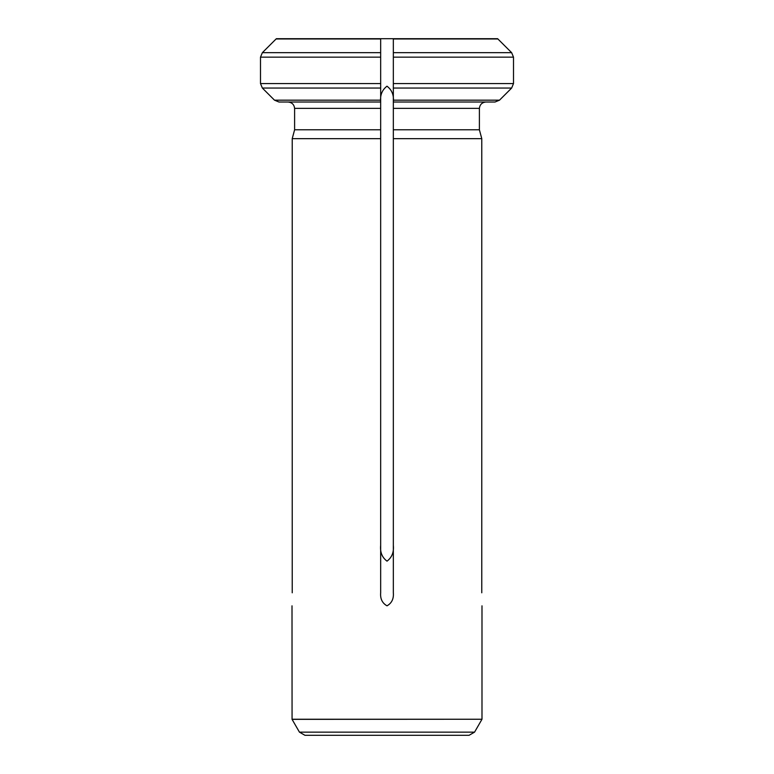 <?xml version="1.0" encoding="UTF-8"?>
<svg xmlns="http://www.w3.org/2000/svg" width="774" height="774" viewBox="0 0 774 774"><rect width="100%" height="100%" fill="white"/><g stroke="black" fill="none" stroke-linecap="round" stroke-linejoin="round"><path stroke-width="1.16" d="M276.376 38.7L393.337 38.7L393.337 108.36L479.396 108.36C479.861 104.596 481.979 102.487 485.743 102.023L495.012 102.023L485.743 102.023C481.979 102.487 479.861 104.596 479.396 108.36L479.396 129.79L481.776 138.652L481.776 592.797M393.337 38.7L497.624 38.7L511.643 52.68L513.501 57.15L393.337 57.15L393.337 38.7L380.663 38.7L380.663 52.68L262.357 52.68L276.086 38.971L262.357 52.68L260.499 57.15L260.499 83.573L262.357 88.052L274.499 100.175L278.988 102.023L288.257 102.023C292.021 102.487 294.139 104.596 294.604 108.36L294.604 129.79L292.224 138.652L292.224 592.797M513.501 57.15L513.501 83.573L511.643 88.052L499.501 100.175L495.012 102.023L393.337 102.023C394.024 95.173 391.915 89.9 386.99 86.195C382.085 89.91 379.976 95.183 380.663 102.013L288.257 102.023C292.021 102.487 294.139 104.596 294.604 108.36L380.663 108.36L380.663 129.79L294.604 129.79L292.224 138.652L380.663 138.652L380.663 592.797C380.15 598.795 382.259 603.139 387.01 605.829C391.741 603.149 393.84 598.805 393.337 592.797L393.337 129.79L393.337 138.652L481.776 138.652L479.396 129.79L393.337 129.79L393.337 108.36M380.663 52.68L380.663 108.36M380.663 88.052L262.357 88.052L274.499 100.175L380.663 100.175M380.663 129.79L380.663 138.652L380.663 129.79M380.663 38.7L380.663 57.15L260.499 57.15M260.499 83.573L380.663 83.573L380.663 102.023M513.501 83.573L393.337 83.573L393.337 102.023M380.663 545.341C379.966 552.181 382.085 557.454 387.019 561.15C391.925 557.425 394.024 552.152 393.337 545.341M292.011 719.249L481.989 719.249L292.069 719.356L292.011 605.829M497.624 38.7L511.643 52.68L393.337 52.68M393.337 88.052L511.643 88.052L499.501 100.175L393.337 100.175M481.931 719.356L474.559 732.136L469.073 735.3L304.927 735.3L299.441 732.136L292.069 719.356M276.086 38.971L380.663 38.971M393.337 38.971L497.914 38.971M474.559 732.136L299.441 732.136M481.989 605.829L481.989 719.249"/></g></svg>

